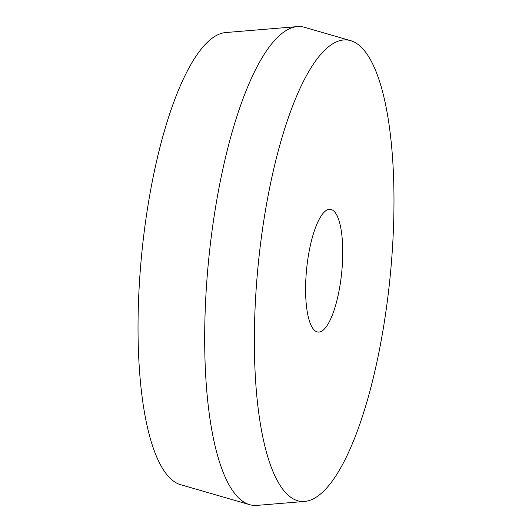 <?xml version="1.0" encoding="UTF-8"?>
<svg xmlns="http://www.w3.org/2000/svg" width="532" height="532" viewBox="0 0 532 532"><rect width="100%" height="100%" fill="white"/><g stroke="black" fill="none" stroke-linecap="round" stroke-linejoin="round"><path stroke-width="0.8" d="M304.656 501.437A231.859 66.241 95.7 0 1 255.533 299.117A231.859 66.241 95.7 0 1 330.066 45.592A231.859 66.241 -84.3 0 1 350.608 40.645A231.859 66.241 -84.3 0 1 392.037 254.343A231.859 66.241 -84.3 0 1 318.276 495.791A231.859 66.241 95.7 0 1 304.656 501.437L256.87 505.4A240.557 68.728 95.7 0 1 249.681 504.682A240.557 68.728 95.7 0 1 206.695 282.958A240.557 68.728 95.7 0 1 283.23 32.452A240.557 68.728 -84.3 0 1 297.361 26.6A240.557 68.728 -84.3 0 1 304.55 27.318L350.608 40.645M325.737 210.812A61.679 17.623 95.7 0 0 306.113 275.044A61.679 17.623 95.7 0 0 317.132 331.895A61.679 17.623 95.7 0 0 322.598 330.578A61.679 17.623 -84.3 0 0 342.428 263.127A61.679 17.623 -84.3 0 0 329.361 209.309A61.679 17.623 -84.3 0 0 325.737 210.812M249.681 504.682L180.587 484.692A227.51 64.997 95.7 0 1 139.936 275.004A227.51 64.997 95.7 0 1 212.315 38.085A227.51 64.997 -84.3 0 1 225.674 32.552L297.361 26.6"/></g></svg>
